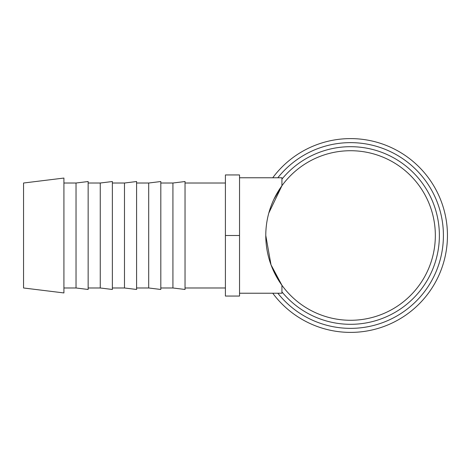 <?xml version="1.0" encoding="UTF-8"?>
<svg xmlns="http://www.w3.org/2000/svg" width="471" height="471" viewBox="0 0 471 471"><rect width="100%" height="100%" fill="white"/><g stroke="black" fill="none" stroke-linecap="round" stroke-linejoin="round"><path stroke-width="0.71" d="M277.831 293.233A92.852 92.852 0 0 0 443.411 235.5A92.852 92.852 0 0 0 277.831 177.767M281.929 291.873A88.819 88.819 0 0 0 439.378 235.5A88.819 88.819 0 0 0 281.929 179.127M272.744 293.233A96.891 96.891 0 0 0 447.45 235.5A96.891 96.891 0 0 0 272.744 177.767M63.921 235.5L63.921 178.062L23.55 183.019L23.55 287.981L63.921 292.938L63.921 235.5M76.031 183.019L88.142 181.529L88.142 289.471L76.031 287.981L76.031 183.019L63.921 183.019M100.258 183.019L112.369 181.529L112.369 289.471L100.258 287.981L100.258 183.019L88.142 183.019M124.479 183.019L136.59 181.529L136.59 289.471L124.479 287.981L124.479 183.019L112.369 183.019M148.701 183.019L160.811 181.529L160.811 289.471L148.701 287.981L148.701 183.019L136.59 183.019M172.922 183.019L185.038 181.529L185.038 289.471L172.922 287.981L172.922 183.019L160.811 183.019M273.957 271.832L281.929 285.273L281.929 293.233L239.539 293.233M281.929 285.273L271.019 264.843L265.779 235.5A84.78 84.78 0 0 0 350.559 320.28A84.78 84.78 0 0 0 435.339 235.5A84.78 84.78 0 0 0 350.559 150.72A84.78 84.78 0 0 0 265.779 235.5M268.806 213.039L281.929 185.727L273.957 199.168M239.539 177.767L281.929 177.767L281.929 185.727M239.539 235.5L239.539 174.941L225.409 174.941L225.409 296.059L239.539 296.059L239.539 235.5L225.409 235.5M225.409 183.019L185.038 183.019M225.409 287.981L185.038 287.981M172.922 287.981L160.811 287.981M148.701 287.981L136.59 287.981M124.479 287.981L112.369 287.981M100.258 287.981L88.142 287.981M76.031 287.981L63.921 287.981"/></g></svg>
